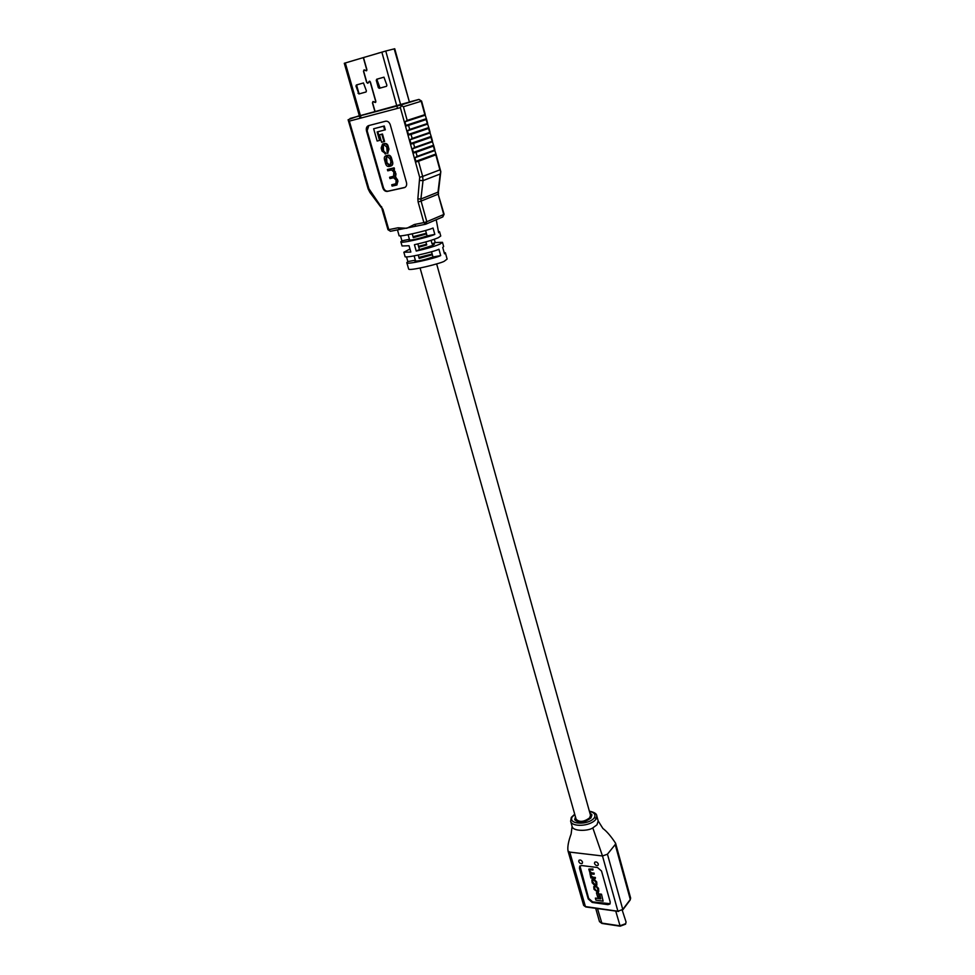 <?xml version="1.0" encoding="UTF-8"?>
<svg xmlns="http://www.w3.org/2000/svg" width="975" height="975" viewBox="0 0 975 975"><rect width="100%" height="100%" fill="white"/><g stroke="black" fill="none" stroke-linecap="round" stroke-linejoin="round"><path stroke-width="1.46" d="M420.103 268.088L576.14 819.256C579.479 822.437 583.988 821.974 589.656 817.854L590.497 815.222L436.642 263.896M598.321 863.984C597.309 862.095 596.103 861.51 594.701 862.253L594.506 863.521C595.518 865.422 596.724 865.995 598.138 865.252L598.321 863.984M582.514 862.046C581.514 860.182 580.32 859.597 578.943 860.316L578.748 861.595C579.747 863.46 580.929 864.045 582.319 863.326L582.514 862.046M575.457 816.831L574.714 819.67C578.711 823.497 584.122 822.937 590.935 817.988L591.935 814.832L589.814 812.797M574.787 814.454L572.179 816.965C567.621 824.667 589.132 825.557 594.555 817.452C595.737 814.283 594.031 812.297 589.461 811.493M589.948 873.49L590.887 877.951L595.323 878.536L590.826 875.916L590.582 874.027L594.116 874.234L593.909 873.49L591.264 873.161L589.57 871.492L589.424 869.834L592.934 870.053L592.727 869.322L588.827 869.188L590.107 873.368M592.934 870.053L592.983 868.993L588.961 869.066M594.116 874.234L594.165 873.173L591.533 872.832L589.838 871.162L589.595 869.724M595.323 878.536L595.384 877.463L592.593 877.11L591.082 875.587L590.753 873.917M600.685 898.499L595.372 898.121L595.944 900.157L603.123 901.156L601.514 894.209L599.759 893.965L600.795 898.877L595.372 898.121M579.979 865.946L588.656 898.402L592.642 901.887L610.155 903.691M598.382 892.661L596.444 892.759L597.577 896.756L599.259 896.988L598.382 892.661L596.444 892.759M596.883 885.068L596.724 881.985L594.238 879.34L592.02 879.682M598.76 891.418L598.516 888.335L596.42 886.226L598.004 889.846L597.2 891.162L594.689 889.541L594.921 886.092L593.872 886.519M598.102 890.784L596.529 890.711L594.945 889.212L594.47 887.128M601.526 871.028L597.468 867.506L581.685 865.544L579.759 866.153L579.455 868.262L588.23 898.95L592.203 902.436L607.913 904.654L609.948 904.02L610.216 902.033L601.526 871.028M603.123 901.156L601.514 894.209M601.246 894.538L599.503 894.294M599.259 896.988L598.126 892.99M592.178 882.765L594.665 885.41L596.761 885.276L596.468 882.314L593.97 879.669L591.874 879.803L592.178 882.765M592.422 881.571L594.494 884.678L596.212 884.63L595.786 882.009L594.141 880.401L592.422 880.449L592.422 881.571L594.762 884.349L596.31 884.422M592.593 880.328L592.69 881.242M594.872 887.104L594.921 886.092M594.665 886.421L593.726 886.653L594.043 889.346L597.443 891.893L598.65 891.625L598.723 890.321L596.164 886.543M355.57 59.902L353.767 60.438M379.543 52.784L377.788 53.308M375.131 111.698L372.621 102.826L373.047 101.741L375.424 102.472L375.862 101.388L370.366 81.937L369.452 81.218L367.733 83.094L366.819 82.375L363.663 71.199L364.114 70.078L366.454 70.809L366.905 69.688L363.48 57.562L385.759 51.017L394.741 48.75L409.427 102.119L394.192 48.872M359.958 115.659L359.373 115.854L344.285 63.278L363.309 57.61L366.734 69.737L366.393 70.578L364.053 69.847L363.492 71.248L366.649 82.424L367.794 83.314L369.513 81.437L370.195 81.985L375.692 101.437L375.375 102.241L372.986 101.51L372.45 102.875L374.961 111.735M376.277 80.328L376.703 79.231L383.955 77.171L386.904 85.215L386.478 86.312L379.251 88.323L378.312 87.604L376.277 80.328L377.093 80.096L380.055 88.091L386.551 86.287M383.992 77.171L377.532 78.999L377.093 80.096M366.417 90.919L365.991 92.003L358.91 93.966L355.948 86.068L356.362 84.983L363.456 82.972L366.417 90.919M363.492 82.972L357.203 84.752L356.789 85.837L358.837 93.015L359.738 93.734L366.076 91.967M414.143 255.938L415.35 260.191L414.728 260.898C417.373 261.507 423.455 260.191 432.985 256.973L431.523 251.721M408.135 234.768L409.427 239.326L408.793 239.972C411.401 240.435 417.507 239.07 427.099 235.901L425.575 230.453M431.072 240.337L432.083 243.933L434.448 244.091L432.376 245.517L419.433 249.624L417.836 243.957M413.047 236.706L426.367 233.269M438.299 231.441L439.579 231.782L438.653 232.708L436.239 219.728M418.897 257.388L432.157 254.012M444.1 252.379L445.392 252.805L444.49 253.805L442.747 247.492L443.649 246.529L442.492 242.324L440.018 244.079C434.168 246.529 426.246 248.857 416.227 251.062L419.433 249.624M406.49 256.815L407.842 261.568L406.819 262.641L408.598 268.856C407.696 271.818 443.796 262.775 444.685 260.922L447.123 259.082L445.392 252.805M426.538 244.274L418.507 246.346M409.975 249.027L403.845 252.233L410.841 252.074L409.037 245.749L402.053 245.968L400.859 241.776C399.007 244.14 429.512 237.047 434.813 234.402L433.046 228.016C427.72 230.612 397.191 237.766 399.055 235.475L397.459 229.881M416.227 251.062L414.424 244.713C424.454 242.483 432.4 240.155 438.263 237.729L440.749 236.011L439.579 231.782M432.083 243.933L435.191 242.531L434.289 239.277M435.191 242.531L442.492 242.324M389.586 177.267L389.963 178.596L393.583 177.767L396.118 180.095L395.862 183.836L391.718 184.775L392.096 186.103L396.398 185.128L397.337 181.252L394.924 176.962L395.338 174.147L393.144 169.516L394.497 169.077L394.144 167.834L387.38 169.504L387.758 170.832L391.597 169.942L393.851 172.087L393.583 176.341L389.586 177.267L393.961 176.17M396.825 184.933L397.971 181.009L395.558 176.731L395.972 173.916L393.851 169.321M396.179 183.666L391.718 184.775M379.555 140.449L377.142 131.942L385.32 129.809L384.247 125.994L373.644 128.761L377.142 141.046L379.555 140.449L380.201 140.229L377.8 131.771M404.978 187.395L388.001 191.161C385.905 191.356 384.382 190.162 383.431 187.59L367.148 130.723L368.83 125.556M382.48 134.014L379.494 134.818L381.603 142.252L383.943 141.667L384.589 141.448L382.48 134.014L379.494 134.818M391.048 165.921L391.268 165.86C392.852 165.165 393.193 163.52 392.303 160.936L391.755 159.01C391.158 156.232 389.915 154.964 388.013 155.196L386.112 155.72M385.174 154.026L382.212 148.529L383.017 145.409L384.406 145.056L386.783 147.115L387.233 153.38L388.33 149.382L387.684 147.115C387.319 144.714 386.1 143.569 384.065 143.703L382.566 144.068L381.164 148.005L382.029 151.052L385.82 153.806L383.504 150.577L383.297 145.336M387.66 153.233L388.976 149.151L388.33 146.896C387.952 144.495 386.746 143.362 384.711 143.483L382.834 143.995M404.284 187.651L387.367 191.405C385.271 191.6 383.736 190.405 382.785 187.834L366.49 130.93C365.93 128.2 366.612 126.433 368.562 125.629L385.576 121.217C387.733 120.949 389.305 122.155 390.28 124.824L406.477 182.52C407.002 185.055 406.368 186.737 404.564 187.578L404.918 187.407M415.972 226.176L399.774 229.43L398.044 227.784L406.782 228.284L414.375 224.494L416.093 226.163L425.393 224.274M400.493 235.804L401.907 240.788L400.859 241.776M406.819 262.641C405.052 265.224 435.459 258.351 440.688 255.572L438.933 249.247C433.68 251.977 403.248 258.911 405.039 256.401L403.845 252.233M407.172 120.4L424.856 114.66L421.2 101.242L403.406 106.762L407.172 120.4L404.918 121.79L405.917 125.409L408.549 125.373L409.683 129.443L407.428 130.833L408.428 134.44L411.048 134.404L412.169 138.45L409.927 139.839L410.914 143.435L413.534 143.398L414.655 147.432L412.413 148.822L413.4 152.405L416.02 152.344L417.129 156.366L414.887 157.755L415.874 161.326L418.482 161.265L436.203 154.732L434.655 150.028M416.02 152.344L433.814 145.958L432.266 141.229M417.129 156.366L434.509 150.089L433.424 146.128M413.534 143.398L431.413 137.146L429.878 132.381M414.655 147.432L432.108 141.29L431.023 137.317M411.048 134.404L429 128.298L427.477 123.508M412.169 138.45L429.695 132.442L428.61 128.456M408.549 125.373L426.587 119.413L425.063 114.599M409.683 129.443L427.282 123.569L426.185 119.572M359.373 115.854L408.891 102.302M425.868 241.885L426.733 244.944L418.75 247.187M426.538 233.915L413.315 237.632L412.254 233.902M432.364 254.743L419.189 258.436L418.251 255.121M364.041 174.038L348.148 119.913L349.342 121.119L368.928 188.736L382.98 209.43L388.793 229.649L398.044 227.784M440.688 255.572L432.985 256.973M415.35 260.191L407.842 261.568M434.813 234.402L427.099 235.901M409.427 239.326L401.907 240.788M418.482 161.265L422.675 176.426L439.896 169.857L440.81 171.722L440.212 173.989L423.028 180.619L420.895 199.022L437.994 192.136L440.212 173.989M359.324 115.659L348.112 119.742M425.246 114.514L421.602 101.095L418.86 99.45L350.013 118.499L401.018 104.947L401.529 105.568L400.359 107.628L349.342 121.119M403.406 106.762L401.529 105.568M384.674 130.016L383.602 126.202L373.644 128.761M383.602 126.202L384.247 125.994M383.943 141.667L381.834 134.221M391.658 161.168L391.121 159.242C390.524 156.451 389.269 155.183 387.367 155.427L385.856 155.793C384.235 156.5 383.882 158.145 384.796 160.753L385.332 162.667C385.929 165.433 387.173 166.701 389.062 166.469L390.634 166.091C392.218 165.397 392.559 163.751 391.658 161.168L392.303 160.936M388.745 165.116L390.146 164.775L390.938 161.765L390.158 159.035L387.697 156.78L386.319 157.121L385.515 160.144L386.295 162.874L388.745 165.116L390.536 164.617M386.575 157.048L386.929 162.642L389.391 164.885M393.863 169.309L393.51 168.066L387.38 169.504M393.51 168.066L394.144 167.834M394.924 176.962L395.558 176.731M384.796 152.782L385.442 152.563M594.555 817.452L596.286 818.72L595.591 819.695C589.363 826.666 571.911 827.117 570.643 821.279L571.289 817.403L572.179 816.965M570.655 821.303L572.081 826.337C572.764 831.614 588.4 831.175 592.812 827.897L597.005 824.789L598.175 820.901L596.761 815.819L596.286 818.72M572.106 826.386L571.131 833.942C568.376 841.401 567.34 847.092 568.023 851.017L569.778 852.101L585.427 906.567L617.906 911.235L602.501 855.977L569.778 852.101M592.812 827.897L602.501 855.977L607.449 854.197L622.781 909.456L630.289 899.474L615.201 844.569L607.449 854.197M583.659 905.397L585.756 906.945L583.659 905.397L568.023 851.017M630.289 899.474L630.642 898.097L630.289 899.474M615.201 844.569L615.591 843.241L630.642 898.097M617.906 911.235L622.781 909.456L617.906 911.235M622.196 910.102L626.06 921.984L625.572 924.178L620.161 926.189L601.928 923.447L599.479 921.619L601.624 923.069L619.856 925.811L625.633 923.703L626.06 921.984M618.54 911.442L585.756 906.945M597.517 908.639L601.928 923.447M615.786 911.272L620.161 926.189M397.495 108.383L396.849 106.056M396.813 105.934L381.847 52.114M401.066 106.238L400.725 105.02M400.676 104.837L385.759 51.017M361.103 118.012L360.445 115.732M360.409 115.611L345.308 62.948M366.771 70.59L366.112 70.773M369.805 81.242L369.123 81.437M375.753 102.229L375.058 102.436M376.703 79.231L377.532 78.999M378.312 87.604L379.141 87.372M379.251 88.323L380.079 88.079M358.008 93.259L358.837 93.015M355.948 86.068L356.789 85.837M356.362 84.983L357.203 84.752M414.375 224.494L423.881 222.592L418.117 201.959L421.078 201.082L426.818 221.715L443.735 214.5L438.153 194.171L421.078 201.082L420.895 199.022L417.848 198.863L418.117 201.959M417.848 198.863L419.689 177.304L400.359 107.628M439.896 169.857L435.825 154.915M399.567 229.442L390.524 231.27L387.977 229.71L390.463 231.282M401.018 104.947L418.848 99.45L409.378 101.973M404.918 121.79L425.003 115.257M405.917 125.409L425.977 118.816M406.831 125.885L426.489 119.413M407.428 130.833L427.428 124.154M408.428 134.44L428.391 127.701M409.329 134.916L428.903 128.298M409.927 139.839L429.841 133.002M410.914 143.435L430.804 136.537M411.828 143.922L431.316 137.134M412.413 148.822L432.242 141.826M413.4 152.405L433.205 145.348M414.302 152.88L433.717 145.945M414.887 157.755L434.643 150.613M415.874 161.326L435.593 154.123M416.776 161.801L436.105 154.72M383.431 187.59L382.785 187.834M388.001 191.161L387.367 191.405M367.148 130.723L366.49 130.93M387.977 229.71L382.151 209.515L382.98 209.43M382.151 209.515L381.591 206.627M381.14 207.456L369.878 192.392L370.317 191.539M369.878 192.392L368.111 188.845L368.928 188.736M418.97 99.426L421.602 101.095M423.881 222.592L425.587 224.262L426.818 221.715L423.881 222.592M419.957 180.448L423.028 180.619L422.675 176.426L419.689 177.304M426.026 224.104L442.821 216.913L444.1 214.268L442.613 216.974M436.203 154.732L440.81 171.649L438.153 194.171L444.1 214.268M391.121 159.242L391.755 159.01M386.027 155.744L386.673 155.525M387.367 155.427L388.013 155.196M386.295 162.874L386.929 162.642M385.515 160.144L386.161 159.912M393.291 176.414L393.924 176.183M397.337 181.252L397.971 181.009M396.886 179.644L397.52 179.4M395.338 174.147L395.972 173.916M394.717 171.99L395.362 171.746M382.858 150.796L383.504 150.577M382.212 148.529L382.858 148.298M388.33 149.382L388.976 149.151M387.684 147.115L388.33 146.896M384.065 143.703L384.711 143.483M382.688 144.032L383.333 143.825M596.761 815.819C596.737 813.747 594.275 812.199 589.363 811.163M574.714 814.198L571.289 817.403M598.187 820.95L602.891 828.47C606.682 831.236 610.911 836.16 615.591 843.241M630.216 899.962L622.72 909.943M595.713 908.383L599.479 921.619M360.067 118.28L359.422 116.001M379.238 88.323L380.055 88.091M390.524 231.27L399.701 229.442M434.887 149.906L433.814 145.958M432.498 141.107L431.413 137.146M430.097 132.283L429 128.298M427.672 123.411L426.587 119.413M368.111 188.845L363.858 174.147M416.093 226.163L425.514 224.274M438.36 191.783L438.531 193.952M391.268 165.86L390.634 166.091M386.49 155.573L385.856 155.793M397.032 184.884L396.398 185.128M388.001 153.124L387.367 153.343M383.199 143.849L382.566 144.068"/></g></svg>
